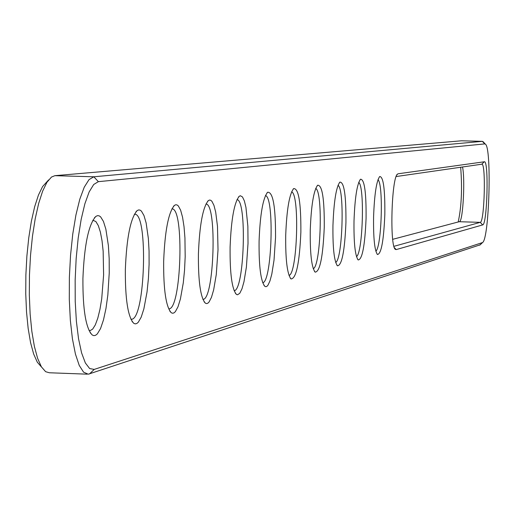<?xml version="1.0" encoding="UTF-8"?>
<svg xmlns="http://www.w3.org/2000/svg" width="515" height="515" viewBox="0 0 515 515"><rect width="100%" height="100%" fill="white"/><g stroke="black" fill="none" stroke-linecap="round" stroke-linejoin="round"><path stroke-width="0.77" d="M480.18 244.812L88.277 374.205L83.585 372.184L79.233 365.405L75.448 354.127L72.428 338.857L70.343 320.336L69.3 299.485L69.371 277.385L70.549 255.189L72.763 234.048L75.911 215.064L79.806 199.189L84.248 187.196L89.005 179.632L93.833 176.787L482.349 141.348L483.244 141.863M484.763 143.91L485.362 144.136C491.883 147.361 489.269 239.102 482.561 242.546L94.213 369.41L89.649 368.553L85.368 362.978L81.595 352.904L78.544 338.78L76.381 321.315L75.222 301.41L75.151 280.115L76.162 258.582L78.203 237.969L81.164 219.377L84.878 203.779L89.134 191.96L93.711 184.486L98.365 181.666L484.763 143.91L482.349 141.348L461.672 140.801M398.095 173.787L484.3 161.781C488.973 159.727 487.28 225.023 482.664 224.913L396.196 249.588L395.443 249.408C389.514 246.93 391.522 176.806 397.606 174.025L396.872 174.965M373.587 216.706C374.424 194.342 376.465 180.952 379.703 176.529C383.353 176.548 385.065 189.147 384.834 214.317C383.727 240.64 381.274 254.037 377.463 254.5C374.598 250.593 373.304 237.994 373.587 216.706M163.661 261.311C164.871 230.894 168.482 212.238 174.488 205.337L175.802 204.745L177.083 204.951L178.332 205.942L180.63 210.197L182.561 217.246L184.022 226.658L184.936 237.891L185.181 256.734L184.544 270.118L183.289 282.832L180.411 298.964L177.997 306.792L175.351 311.672L173.993 312.888L172.634 313.262L171.308 312.772C165.991 306.985 163.442 289.829 163.661 261.311M125.351 269.448C126.632 237.589 130.572 217.967 137.17 210.59L138.612 209.927L140.041 210.101L141.419 211.111L143.968 215.534L146.125 222.905L148.359 238.477L149.06 250.998L149.093 264.401L148.41 278.506L147.039 291.902L143.865 308.91L141.2 317.143L138.278 322.261L136.771 323.523L135.271 323.89L133.803 323.349C127.971 317.208 125.151 299.241 125.351 269.448M310.255 230.16C311.208 205.343 313.68 190.363 317.671 185.226C322.255 184.982 324.45 198.97 324.263 227.186C322.976 256.811 319.937 271.798 315.161 272.139C311.62 267.671 309.991 253.676 310.255 230.16M259.084 241.033C260.12 214.246 262.972 197.985 267.626 192.25C273.034 191.76 275.673 206.856 275.538 237.537L274.025 260.146L271.804 274.135L269.957 280.952L267.948 285.239L266.918 286.34L265.888 286.713L264.884 286.353C260.764 281.428 258.826 266.319 259.084 241.033M285.709 235.374C286.707 209.611 289.353 194.02 293.659 188.599C298.629 188.239 301.03 202.756 300.869 232.156C299.498 263.075 296.222 278.673 291.033 278.956C287.222 274.27 285.452 259.747 285.709 235.374M354.011 220.864C354.88 197.741 357.05 183.861 360.513 179.22C364.44 179.162 366.294 192.192 366.075 218.302C364.916 245.642 362.29 259.528 358.189 259.959C355.125 255.878 353.728 242.848 354.011 220.864M332.954 225.338C333.868 201.397 336.179 186.99 339.894 182.11C344.129 181.969 346.144 195.455 345.938 222.583C344.715 251.017 341.896 265.431 337.48 265.824C334.19 261.556 332.684 248.063 332.954 225.338M82.915 278.461C84.273 245.018 88.593 224.328 95.867 216.403L97.477 215.656L99.067 215.804L100.605 216.828L103.451 221.424L105.858 229.156L108.375 245.539L109.18 258.73L109.244 272.873L107.841 295.005L105.974 308.466L103.489 319.905L100.528 328.596L97.277 333.971L95.603 335.284L93.936 335.651L92.294 335.046C85.87 328.519 82.741 309.657 82.915 278.461M198.417 253.927C199.562 224.823 202.891 207.036 208.388 200.573L209.573 200.045L210.738 200.271L211.871 201.243L213.944 205.343L215.688 212.09L217.478 226.259L218.019 249.762L216.268 274.579L213.641 289.932L211.44 297.393L209.039 302.054L207.803 303.232L206.573 303.605L205.369 303.161C200.502 297.689 198.185 281.274 198.417 253.927M230.096 247.194C231.184 219.3 234.254 202.311 239.301 196.228L240.389 195.751L242.481 196.949L244.368 200.908L245.945 207.384L247.863 226.233L248.018 243.389L246.395 267.047L243.981 281.686L241.973 288.812L239.778 293.28L237.531 294.786L236.43 294.393C231.962 289.205 229.851 273.471 230.096 247.194M87.164 374.167L49.343 372.763L45.623 371.688L41.406 366.854L37.601 358.298L34.363 346.318L31.84 331.37L30.134 314.041L29.323 295.037L29.458 275.165L30.527 255.247L32.477 236.134L35.232 218.618L38.67 203.419L42.636 191.142L46.968 182.246L51.481 177.051L54.873 175.679L461.498 140.795M396.164 176.542L481.808 164.208C486.096 162.849 484.493 222.506 480.25 222.351L393.956 246.325M377.971 179.684C383.572 183.964 381.686 247.239 375.841 251.172M171.875 208.884C184.557 207.223 181.383 310.23 168.798 308.833L168.798 308.833M134.357 214.266L134.454 214.259C148.539 211.717 145.288 320.588 131.319 319.236L130.881 319.223L131.319 319.236M315.701 188.439C323.15 191.265 320.858 266.332 313.262 268.701M265.444 195.552C274.579 196.994 271.946 281.898 262.734 282.78M291.593 191.844C299.82 194.033 297.374 273.78 289.018 275.461M358.71 182.387C364.852 186.25 362.843 253.123 356.483 256.605M338.014 185.297C344.76 188.677 342.623 259.463 335.683 262.431M92.822 220.24L95.861 221.534L98.301 225.583L100.393 232.117L102.034 240.795L103.148 251.172L103.612 274.933L101.713 298.79L99.968 309.303L97.805 318.154L95.314 324.894L92.623 329.169L89.868 330.746L89.082 330.681M205.936 204.017C217.317 203.58 214.227 300.515 202.897 299.37M237.003 199.588C247.174 200.168 244.329 290.775 234.138 290.724M41.503 367.015L37.299 362.193L33.662 354.037L30.565 342.63L28.151 328.403L26.523 311.916L25.75 293.853L25.872 274.959L26.889 256.032L28.75 237.859L31.383 221.199L34.66 206.734L38.451 195.043L42.59 186.565L48.59 179.928M462.515 166.982C465.206 178.699 463.075 219.95 459.676 221.585L392.713 239.321M460.668 167.246C462.348 188.361 461.524 206.631 458.196 222.049M479.658 245.172L482.201 242.765M54.873 175.679L93.833 176.787L98.365 181.666M89.481 373.961L94.213 369.41M394.387 247.657L396.196 249.588M482.664 224.913L480.25 222.351L459.419 221.727M484.3 161.781L481.757 164.208M485.362 144.136L482.986 141.586M482.561 242.546L480.038 244.947M461.569 140.795L482.413 141.348M395.063 248.99L395.443 249.408M377.031 254.024L377.463 254.5M169.802 311.099L171.308 312.772M173.491 206.315L174.488 205.337M131.995 321.328L133.803 323.349M135.96 211.768L137.17 210.59M314.491 271.411L315.161 272.139M317.24 185.645L317.671 185.226M263.976 285.355L264.884 286.353M267.028 192.829L267.626 192.25M290.26 278.113L291.033 278.956M293.151 189.089L293.659 188.599M357.693 259.412L358.189 259.959M360.191 179.529L360.513 179.22M336.907 265.193L337.48 265.824M339.52 182.471L339.894 182.11M90.099 332.574L92.294 335.046M94.4 217.851L95.867 216.403M204.107 301.764L205.369 303.161M207.551 201.384L208.388 200.573M235.368 293.215L236.43 294.393M238.606 196.91L239.301 196.228M89.868 330.746L89.333 330.727"/></g></svg>
